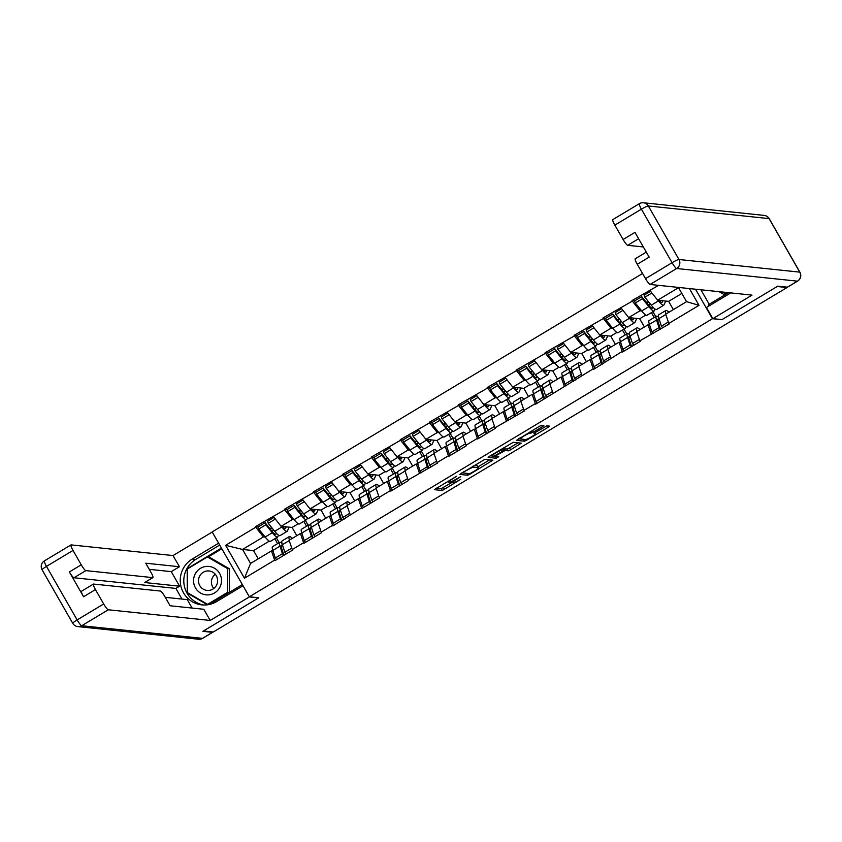 <?xml version="1.0" encoding="UTF-8"?>
<svg xmlns="http://www.w3.org/2000/svg" width="842" height="842" viewBox="0 0 842 842"><rect width="100%" height="100%" fill="white"/><g stroke="black" fill="none" stroke-linecap="round" stroke-linejoin="round"><path stroke-width="1.26" d="M456.701 476.183L434.325 489.655L442.303 490.507L460.816 479.277A6.894 0.842 150.2 0 1 453.575 482.624L452.912 482.561A6.894 0.842 150.2 0 1 452.754 482.487A6.894 0.842 150.2 0 1 457.332 478.909L460.806 476.604L456.711 478.845A6.894 0.842 150.2 0 1 449.47 482.203L448.807 482.129A6.894 0.842 150.2 0 1 448.66 482.056A6.894 0.842 150.2 0 1 453.228 478.477L456.701 476.183M542.48 426.652L543.858 425.515L541.638 425.284L539.375 426.326L516.441 440.355L524.419 441.208L526.682 440.166L548.184 427.252L549.615 426.136L546.879 425.831L535.417 432.399L533.986 433.525L535.365 433.683A5.768 0.705 150.2 0 1 535.491 433.746A5.768 0.705 150.2 0 1 531.26 436.977A5.768 0.705 150.2 0 1 525.608 439.535L520.388 438.987A5.768 0.705 150.2 0 1 520.261 438.924A5.768 0.705 150.2 0 1 524.503 435.693A5.768 0.705 150.2 0 1 530.144 433.135L533.27 432.178L542.48 426.652L541.701 425.284M721.857 319.728L777.198 286.501L787.028 287.532L213.258 632.026L203.427 630.995L258.757 597.778L249.337 596.789L712.437 318.739L721.783 319.581M484.95 459.311L459.753 474.393L467.731 475.246L469.994 474.193L492.928 460.164L484.95 459.311M489.528 456.259L513.294 442.292L521.272 443.145L510.641 449.796L508.379 450.838L505.158 450.502L496.791 455.217L495.359 456.332L498.759 456.711L496.212 458.237L488.139 457.395L489.528 456.259M650.035 303.994L649.329 302.773M621.07 321.381L620.365 320.16M592.094 338.779L591.4 337.547M563.13 356.166L562.435 354.945M534.165 373.564L533.46 372.332M505.2 390.951L504.495 389.73M476.225 408.338L475.53 407.118M447.26 425.736L446.565 424.515M418.295 443.124L417.59 441.903M389.33 460.521L388.625 459.3M360.365 477.909L359.66 476.688M331.39 495.307L330.695 494.075M302.425 512.694L301.731 511.473M695.524 289.216L712.437 318.739M642.562 273.503L212.173 531.902L249.337 596.789M634.731 300.826L632.016 300.552L632.342 301.11L640.004 310.803L641.772 310.993M632.016 300.552L658.602 285.354M689.419 288.574L699.007 305.32L668.832 323.433L669.158 324.002L639.867 340.831L640.194 341.399L622.554 351.988L622.227 351.419L593.589 369.375L593.263 368.807L535.649 404.16L535.323 403.592L523.998 410.391L524.324 410.959L495.033 427.789L495.359 428.357L477.719 438.945L477.393 438.377L466.068 445.176L466.394 445.744L448.754 456.343L448.428 455.775L437.103 462.574L437.419 463.142L408.128 479.961L408.454 480.529L390.814 491.118L390.488 490.549L379.163 497.359L379.489 497.927L361.85 508.515L361.523 507.947L332.885 525.903L332.558 525.334L321.234 532.133L321.56 532.702L303.92 543.301L303.594 542.732L292.269 549.531L292.584 550.1L274.945 560.688L274.629 560.119L244.454 578.243L225.603 545.321L255.779 527.208L263.441 536.901L265.198 537.091M258.157 526.924L255.452 526.639L255.779 527.208M255.452 526.639L284.743 509.82L292.406 519.514L294.163 519.693M287.122 509.536L284.417 509.252L284.743 509.82M284.417 509.252L313.708 492.423L321.37 502.116L323.128 502.306M316.087 492.138L313.382 491.854L313.708 492.423M313.382 491.854L342.673 475.035L350.335 484.729L352.103 484.908M345.062 474.751L342.347 474.467L342.673 475.035M342.347 474.467L371.638 457.638L379.3 467.331L381.068 467.52M374.027 457.353L371.322 457.069L371.638 457.638M371.322 457.069L400.613 440.25L408.275 449.944L410.033 450.123M402.992 439.966L400.287 439.682L400.613 440.25M400.287 439.682L429.578 422.863L437.24 432.546L438.998 432.735M431.957 422.579L429.252 422.295L429.578 422.863M429.252 422.295L458.543 405.465L466.205 415.159L467.963 415.338M460.921 405.181L458.216 404.897L458.543 405.465M458.216 404.897L487.507 388.078L495.17 397.771L496.938 397.95M489.897 387.794L487.181 387.509L487.507 388.078M487.181 387.509L516.472 370.68L524.134 380.373L525.903 380.563M518.861 370.396L516.157 370.112L516.472 370.68M516.157 370.112L545.448 353.293L553.11 362.986L554.867 363.165M547.826 353.008L545.121 352.724L545.448 353.293M545.121 352.724L574.412 335.895L582.075 345.588L583.832 345.778M576.791 335.611L574.086 335.327L574.412 335.895M574.086 335.327L603.377 318.508L611.039 328.201L612.797 328.38M605.756 318.223L603.051 317.939L603.377 318.508M603.051 317.939L632.342 301.11M649.603 324.97L648.024 324.802L651.192 334.021M639.867 340.831L636.699 331.601L648.024 324.802M640.004 310.803L628.679 317.602L639.678 318.76L645.846 315.055M654.181 317.508L651.392 312.635M644.393 326.98L639.678 318.76M621.017 307.919L628.679 317.602M620.638 342.357L619.059 342.199L622.227 351.419M610.903 358.218L607.724 348.998L619.059 342.199M611.039 328.201L599.714 335L610.713 336.147L616.881 332.443M625.217 334.895L622.427 330.032M615.428 344.378L610.713 336.147M592.052 325.307L599.714 335M591.673 359.755L590.084 359.587L593.263 368.807M581.938 375.616L578.759 366.386L590.084 359.587M582.075 345.588L570.75 352.388L581.748 353.545L587.916 349.84M596.252 352.282L593.463 347.42M586.453 361.765L581.748 353.545M563.087 342.694L570.75 352.388M562.709 377.142L561.119 376.984L564.298 386.204M552.962 393.003L549.794 383.784L561.119 376.984M553.11 362.986L541.774 369.785L552.784 370.933L558.951 367.228M567.276 369.68L564.498 364.807M557.488 379.163L552.784 370.933M534.123 360.092L541.774 369.785M533.744 394.54L532.155 394.372L535.323 403.592M523.998 410.391L520.83 401.171L532.155 394.372M524.134 380.373L512.81 387.173L523.808 388.33L529.976 384.626M538.312 387.067L535.523 382.205M528.523 396.55L523.808 388.33M505.147 377.479L512.81 387.173M504.768 411.927L503.19 411.759L506.358 420.989M495.033 427.789L491.865 418.569L503.19 411.759M495.17 397.771L483.845 404.57L494.843 405.718L501.011 402.013M509.347 404.465L506.558 399.592M499.559 413.948L494.843 405.718M476.183 394.877L483.845 404.57M475.804 429.325L474.225 429.157L477.393 438.377M466.068 445.176L462.889 435.956L474.225 429.157M466.205 415.159L454.88 421.958L465.879 423.105L472.046 419.411M480.382 421.853L477.593 416.99M470.594 431.336L465.879 423.105M447.218 412.264L454.88 421.958M446.839 446.713L445.25 446.544L448.428 455.775M437.103 462.574L433.925 453.343L445.25 446.544M437.24 432.546L425.915 439.356L436.914 440.503L443.081 436.798M451.417 439.25L448.628 434.377M441.618 448.733L436.914 440.503M418.253 429.662L425.915 439.356M417.874 464.11L416.285 463.942L419.463 473.162M408.128 479.961L404.96 470.741L416.285 463.942M408.275 449.944L396.94 456.743L407.938 457.89L414.117 454.185M422.442 456.638L419.663 451.775M412.654 466.121L407.938 457.89M389.278 447.049L396.94 456.743M388.909 481.498L387.32 481.329L390.488 490.549M379.163 497.359L375.995 488.128L387.32 481.329M379.3 467.331L367.975 474.13L378.974 475.288L385.141 471.583M393.477 474.035L390.688 469.162M383.689 483.508L378.974 475.288M360.313 464.447L367.975 474.13M359.934 498.885L358.355 498.727L361.523 507.947M350.198 514.746L347.03 505.526L358.355 498.727M350.335 484.729L339.01 491.528L350.009 492.675L356.177 488.97M364.512 491.423L361.723 486.56M354.724 500.906L350.009 492.675M331.348 481.834L339.01 491.528M330.969 516.283L329.39 516.114L332.558 525.334M321.234 532.133L318.055 522.914L329.39 516.114M321.37 502.116L310.045 508.915L321.044 510.073L327.212 506.368M335.548 508.81L332.758 503.948M325.749 518.293L321.044 510.073M302.383 499.222L310.045 508.915M302.004 533.67L300.415 533.512L303.594 542.732M292.269 549.531L289.09 540.311L300.415 533.512M292.406 519.514L281.081 526.313L292.079 527.46L298.247 523.756M306.583 526.208L303.794 521.335M296.784 535.691L292.079 527.46M273.418 516.62L281.081 526.313M273.461 530.092L272.755 528.86M273.04 551.068L271.45 550.9L274.629 560.119M263.441 536.901L242.549 549.447L250.558 563.445L271.45 550.9M269.282 541.153L253.547 550.594L242.549 549.447L225.603 545.321M277.607 543.595L274.829 538.733M253.547 550.594L258.252 558.825M250.558 563.445L244.454 578.243M668.832 323.433L665.664 314.213L686.556 301.668L678.536 287.669L657.644 300.215L668.643 301.362L681.841 293.448M673.358 309.593L668.643 301.362M686.556 301.668L699.007 305.32M649.982 290.522L657.644 300.215M272.398 528.418L269.472 528.113M301.362 511.02L298.447 510.715M330.338 493.633L327.412 493.328M359.302 476.235L356.377 475.93M388.267 458.848L385.341 458.543M417.232 441.461L414.306 441.145M446.197 424.063L443.281 423.758M475.172 406.675L472.246 406.37M504.137 389.278L501.211 388.972M533.102 371.89L530.176 371.585M562.067 354.493L559.141 354.187M591.031 337.105L588.116 336.8M620.007 319.707L617.081 319.402M648.971 302.32L646.046 302.015M436.451 488.118L441.219 488.623L452.554 482.129M478.056 466.815L489.718 459.816M461.879 472.857L466.763 473.341M463.805 472.13L462.837 472.93L469.804 473.657L474.025 471.341A6.894 0.842 150.2 0 0 478.603 467.763A6.894 0.842 150.2 0 0 478.445 467.689L473.688 467.194A6.894 0.842 150.2 0 0 466.447 470.552L463.616 471.815M478.603 467.763L477.519 465.879A6.894 0.842 150.2 0 0 477.361 465.805L478.445 467.689M474.183 465.468L477.361 465.805M518.062 442.797L509.557 447.902L510.641 449.796M502.948 449.039L507.294 448.944L509.557 447.902M490.223 455.838L495.37 456.28M501.821 450.154A5.768 0.705 150.2 0 0 496.18 452.712A5.768 0.705 150.2 0 0 491.938 455.943A5.768 0.705 150.2 0 0 492.075 456.006L493.907 456.206L502.285 451.491L503.705 450.375L501.821 450.154L501.274 449.196M502.621 448.533L503.663 450.344M518.567 438.819L523.44 439.313M292.5 538.259L290.795 537.049A18.008 2.979 59 0 0 289.669 536.522A18.008 2.979 59 0 0 289.29 536.586A18.008 2.979 59 0 0 289.448 540.101M282.007 543.343L281.228 542.785A18.008 2.979 59 0 0 280.112 542.259A18.008 2.979 59 0 0 279.723 542.332A18.008 2.979 59 0 0 279.986 546.153L282.449 553.71L283.754 555.404M282.67 545.542L282.649 545.521A14.714 2.431 59 0 0 281.733 545.1A14.714 2.431 59 0 0 281.417 545.153A14.714 2.431 59 0 0 281.628 548.279L283.922 555.299M276.418 533.27L276.071 534.028A14.714 2.431 59 0 1 275.881 534.26A14.714 2.431 59 0 1 271.566 530.713L265.135 522.735L265.872 524.766L272.303 532.733A18.008 2.979 59 0 0 277.576 537.08A18.008 2.979 59 0 0 277.807 536.807L278.534 535.207M286.28 526.86L285.627 528.292A14.714 2.431 -121 0 1 285.438 528.513A14.714 2.431 -121 0 1 282.396 526.45M273.65 529.976L272.092 531.334M289.143 527.155L287.364 531.07A18.008 2.979 -121 0 1 287.133 531.344A18.008 2.979 -121 0 1 281.86 526.997L281.333 526.334M277.576 537.08L270.429 541.374A18.008 2.979 -121 0 1 265.156 537.028L258.726 529.05L265.872 524.766M258.726 529.05L257.989 527.029L265.135 522.735M276.608 559.688L275.302 558.004L282.449 553.71M279.723 542.332L272.576 546.626A18.008 2.979 59 0 0 272.829 550.436L275.302 558.004M276.387 537.796L279.176 542.658M286.175 553.952L284.859 552.257L291.774 548.11M289.29 536.586L282.133 540.88A18.008 2.979 59 0 0 282.396 544.7L284.859 552.257M274.029 517.398L267.556 521.282L268.282 523.314L274.713 531.291A18.008 2.979 59 0 0 279.986 535.628L287.133 531.344M268.282 523.314L275.355 519.072M321.465 520.872L319.76 519.651A18.008 2.979 59 0 0 318.644 519.125A18.008 2.979 59 0 0 318.255 519.198A18.008 2.979 59 0 0 318.413 522.703M310.972 525.945L310.193 525.397A18.008 2.979 59 0 0 309.077 524.871A18.008 2.979 59 0 0 308.688 524.934A18.008 2.979 59 0 0 308.951 528.755L311.414 536.312L312.729 538.006M311.635 528.155L311.614 528.134A14.714 2.431 59 0 0 310.698 527.702A14.714 2.431 59 0 0 310.382 527.766A14.714 2.431 59 0 0 310.593 530.881L312.887 537.912M305.383 515.872L305.036 516.641A14.714 2.431 59 0 1 304.846 516.862A14.714 2.431 59 0 1 300.541 513.315L294.111 505.337L294.837 507.368L301.268 515.346A18.008 2.979 59 0 0 306.541 519.693A18.008 2.979 59 0 0 306.772 519.419L307.498 517.819M315.245 509.463L314.592 510.894A14.714 2.431 -121 0 1 314.403 511.126A14.714 2.431 -121 0 1 311.361 509.052M302.625 512.578L301.057 513.946M318.108 509.768L316.329 513.673A18.008 2.979 -121 0 1 316.108 513.946A18.008 2.979 -121 0 1 310.835 509.599L310.298 508.947M306.541 519.693L299.394 523.977A18.008 2.979 -121 0 1 294.121 519.64L287.69 511.662L294.837 507.368M287.69 511.662L286.954 509.631L294.111 505.337M305.572 542.301L304.267 540.606L311.414 536.312M308.688 524.934L301.541 529.229A18.008 2.979 59 0 0 301.804 533.049L304.267 540.606M305.351 520.398L308.14 525.271M315.14 536.554L313.824 534.87L320.739 530.713M318.255 519.198L311.108 523.492A18.008 2.979 59 0 0 311.361 527.303L313.824 534.87M302.994 500.001L296.521 503.895L297.247 505.926L303.678 513.894A18.008 2.979 59 0 0 308.951 518.24L316.108 513.946M297.247 505.926L304.32 501.674M350.44 503.474L348.725 502.264A18.008 2.979 59 0 0 347.609 501.737A18.008 2.979 59 0 0 347.22 501.8A18.008 2.979 59 0 0 347.378 505.316M339.936 508.557L339.158 508A18.008 2.979 59 0 0 338.042 507.473A18.008 2.979 59 0 0 337.663 507.547A18.008 2.979 59 0 0 337.916 511.368L340.378 518.925L341.694 520.619M340.61 510.757L340.578 510.747A14.714 2.431 59 0 0 339.673 510.315A14.714 2.431 59 0 0 339.358 510.368A14.714 2.431 59 0 0 339.568 513.494L341.852 520.514M334.348 498.485L334 499.253A14.714 2.431 59 0 1 333.811 499.474A14.714 2.431 59 0 1 329.506 495.927L323.075 487.95L323.802 489.981L330.232 497.959A18.008 2.979 59 0 0 335.505 502.295A18.008 2.979 59 0 0 335.737 502.021L336.463 500.422M344.21 492.075L343.568 493.507A14.714 2.431 -121 0 1 343.378 493.728A14.714 2.431 -121 0 1 340.336 491.665M331.59 495.191L330.022 496.548M347.072 492.37L345.304 496.285A18.008 2.979 -121 0 1 345.073 496.559A18.008 2.979 -121 0 1 339.8 492.212L339.263 491.549M335.505 502.295L328.359 506.589A18.008 2.979 -121 0 1 323.086 502.242L316.655 494.275L323.802 489.981M316.655 494.275L315.929 492.244L323.075 487.95M334.548 524.903L333.232 523.219L340.378 518.925M337.663 507.547L330.506 511.841A18.008 2.979 59 0 0 330.769 515.662L333.232 523.219M334.316 503.011L337.105 507.873M344.104 519.167L342.799 517.472L349.714 513.325M347.22 501.8L340.073 506.095A18.008 2.979 59 0 0 340.326 509.915L342.799 517.472M331.958 482.613L325.486 486.497L326.222 488.528L332.653 496.506A18.008 2.979 59 0 0 337.926 500.843L345.073 496.559M326.222 488.528L333.285 484.287M379.405 486.087L377.69 484.866A18.008 2.979 59 0 0 376.574 484.339A18.008 2.979 59 0 0 376.185 484.413A18.008 2.979 59 0 0 376.342 487.918M368.912 491.16L368.133 490.612A18.008 2.979 59 0 0 367.017 490.086A18.008 2.979 59 0 0 366.628 490.149A18.008 2.979 59 0 0 366.88 493.97L369.354 501.537L370.659 503.221M369.575 493.37L369.554 493.349A14.714 2.431 59 0 0 368.638 492.917A14.714 2.431 59 0 0 368.322 492.98A14.714 2.431 59 0 0 368.533 496.096L370.827 503.127M363.312 481.087L362.965 481.856A14.714 2.431 59 0 1 362.776 482.077A14.714 2.431 59 0 1 358.471 478.53L352.04 470.562L352.766 472.583L359.197 480.561A18.008 2.979 59 0 0 364.47 484.908A18.008 2.979 59 0 0 364.702 484.634L365.428 483.034M373.185 474.678L372.532 476.119A14.714 2.431 -121 0 1 372.343 476.34A14.714 2.431 -121 0 1 369.301 474.278M360.555 477.793L358.987 479.161M376.037 474.983L374.269 478.887A18.008 2.979 -121 0 1 374.037 479.161A18.008 2.979 -121 0 1 368.764 474.825L368.238 474.162M364.47 484.908L357.324 489.202A18.008 2.979 -121 0 1 352.051 484.855L345.62 476.877L352.766 472.583M345.62 476.877L344.894 474.846L352.04 470.562M363.512 507.515L362.197 505.821L369.354 501.537M366.628 490.149L359.481 494.443A18.008 2.979 59 0 0 359.734 498.264L362.197 505.821M363.291 485.613L366.081 490.486M373.069 501.779L371.764 500.085L378.679 495.938M376.185 484.413L369.038 488.707A18.008 2.979 59 0 0 369.301 492.528L371.764 500.085M360.934 465.216L354.45 469.11L355.187 471.141L361.618 479.109A18.008 2.979 59 0 0 366.891 483.455L374.037 479.161M355.187 471.141L362.249 466.889M408.37 468.689L406.654 467.478A18.008 2.979 59 0 0 405.539 466.952A18.008 2.979 59 0 0 405.16 467.026A18.008 2.979 59 0 0 405.318 470.531M397.877 473.772L397.098 473.215A18.008 2.979 59 0 0 395.982 472.688A18.008 2.979 59 0 0 395.593 472.762A18.008 2.979 59 0 0 395.845 476.583L398.319 484.139L399.624 485.834M398.54 475.972L398.519 475.962A14.714 2.431 59 0 0 397.603 475.53A14.714 2.431 59 0 0 397.287 475.583A14.714 2.431 59 0 0 397.498 478.709L399.792 485.729M392.277 463.7L391.93 464.468A14.714 2.431 59 0 1 391.74 464.689A14.714 2.431 59 0 1 387.436 461.142L381.005 453.164L381.742 455.196L388.173 463.174A18.008 2.979 59 0 0 393.446 467.51A18.008 2.979 59 0 0 393.667 467.236L394.393 465.637M402.15 457.29L401.497 458.722A14.714 2.431 -121 0 1 401.308 458.943A14.714 2.431 -121 0 1 398.266 456.88M389.52 460.406L387.952 461.774M405.013 457.585L403.234 461.5A18.008 2.979 -121 0 1 403.002 461.774A18.008 2.979 -121 0 1 397.729 457.427L397.203 456.774M393.446 467.51L386.289 471.804A18.008 2.979 -121 0 1 381.016 467.457L374.585 459.49L381.742 455.196M374.585 459.49L373.859 457.459L381.005 453.164M392.477 490.128L391.172 488.434L398.319 484.139M395.593 472.762L388.446 477.056A18.008 2.979 59 0 0 388.699 480.877L391.172 488.434M392.256 468.226L395.045 473.088M402.044 484.382L400.729 482.687L407.644 478.54M405.16 467.026L398.003 471.31A18.008 2.979 59 0 0 398.266 475.13L400.729 482.687M389.899 447.828L383.426 451.712L384.152 453.743L390.583 461.721A18.008 2.979 59 0 0 395.856 466.068L403.002 461.774M384.152 453.743L391.225 449.502M437.335 451.301L435.63 450.081A18.008 2.979 59 0 0 434.514 449.554A18.008 2.979 59 0 0 434.125 449.628A18.008 2.979 59 0 0 434.283 453.133M426.841 456.375L426.063 455.827A18.008 2.979 59 0 0 424.947 455.301A18.008 2.979 59 0 0 424.557 455.375A18.008 2.979 59 0 0 424.821 459.185L427.283 466.752L428.599 468.436M427.504 458.585L427.483 458.564A14.714 2.431 59 0 0 426.568 458.132A14.714 2.431 59 0 0 426.252 458.195A14.714 2.431 59 0 0 426.462 461.311L428.757 468.341M421.253 446.302L420.905 447.07A14.714 2.431 59 0 1 420.716 447.291A14.714 2.431 59 0 1 416.401 443.745L409.97 435.777L410.707 437.798L417.137 445.776A18.008 2.979 59 0 0 422.41 450.123A18.008 2.979 59 0 0 422.642 449.849L423.368 448.249M431.115 439.892L430.462 441.334A14.714 2.431 -121 0 1 430.273 441.555A14.714 2.431 -121 0 1 427.231 439.492M418.485 443.008L416.927 444.376M433.977 440.198L432.199 444.102A18.008 2.979 -121 0 1 431.967 444.376A18.008 2.979 -121 0 1 426.694 440.04L426.168 439.377M422.41 450.123L415.264 454.417A18.008 2.979 -121 0 1 409.991 450.07L403.56 442.092L410.707 437.798M403.56 442.092L402.823 440.061L409.97 435.777M421.442 472.73L420.137 471.046L427.283 466.752M424.557 455.375L417.411 459.658A18.008 2.979 59 0 0 417.664 463.479L420.137 471.046M421.221 450.828L424.01 455.701M431.009 466.994L429.694 465.3L436.609 461.153M434.125 449.628L426.978 453.922A18.008 2.979 59 0 0 427.231 457.743L429.694 465.3M418.863 430.43L412.391 434.325L413.117 436.356L419.548 444.323A18.008 2.979 59 0 0 424.821 448.67L431.967 444.376M413.117 436.356L420.19 432.114M207.585 594.905A14.272 13.967 -84 0 0 221.499 580.506A14.272 13.967 -84 0 0 207.458 566.361A14.272 13.967 -84 0 0 193.555 580.769A14.272 13.967 -84 0 0 207.585 594.905M208.1 590.463A9.778 9.567 -84 0 0 217.604 581.148A9.778 9.567 -84 0 0 208.016 570.918A9.778 9.567 -84 0 0 198.501 580.233A9.778 9.567 -84 0 0 208.1 590.463M207.416 556.93L227.572 568.603L227.677 592.305L207.627 604.346L187.471 592.673L187.366 568.971L207.416 556.93L209.216 557.12L229.371 568.792L229.466 592.305M229.371 568.792L227.572 568.603M229.203 592.463L227.677 592.305M209.163 604.503L207.627 604.346M213.773 588.495A9.778 9.567 96 0 1 215.268 574.244M727.004 292.511L723.836 294.405L719.131 291.679M725.362 294.563L723.836 294.405M243.022 585.769L249.369 596.925L210.195 620.449L108.281 609.776L81.727 625.722L202.49 638.362L212.521 632.342L202.869 631.332L258.578 597.883L249.369 596.925M242.98 585.758L216.615 601.588A24.702 24.176 -84 0 1 201.859 604.882A24.702 24.176 -84 0 1 180.777 585.59A24.702 24.176 -84 0 1 192.239 559.035L218.604 543.206L212.216 532.039L173.031 555.562L179.43 566.729L145.75 563.203L150.844 572.097A6.589 1.095 59 0 1 152.886 577.601A6.589 1.095 59 0 1 152.749 577.623L85.852 570.623L73.97 577.759A6.589 1.095 -121 0 1 69.37 571.95L83.569 596.725A6.589 1.095 -121 0 1 81.516 591.221L93.399 584.085A6.589 1.095 59 0 0 95.451 589.589L103.682 603.967A6.589 1.095 59 0 0 108.281 609.776M181.977 599.072L175.883 588.421L179.599 586.2L171.252 571.634L179.43 566.729M192.123 608.061L187.292 599.63L165.295 597.325M93.399 584.085A6.589 1.095 59 0 1 93.546 584.053L160.443 591.052A6.589 1.095 59 0 1 165.032 596.873L170.126 605.766L203.796 609.282L210.195 620.449M173.031 555.562L71.117 544.9A6.589 1.095 59 0 0 70.981 544.932A6.589 1.095 59 0 0 73.022 550.436L81.253 564.814A6.589 1.095 59 0 0 85.852 570.623M179.599 586.2L144.582 582.527L152.749 577.623M175.883 588.421L73.97 577.759M171.252 571.634L149.266 569.329M152.886 577.601L144.719 582.506A6.589 1.095 -121 0 1 144.582 582.527M219.699 545.048L195.786 559.404A24.702 24.176 -84 0 0 184.156 585.064A24.702 24.176 -84 0 0 203.638 605.009M221.435 548.068L187.177 568.645L187.282 593.105L207.479 604.798M209.121 604.524L242.338 584.58M187.808 568.708L187.177 568.645M221.835 548.774L208.132 557.004M207.827 604.367L208.353 604.672M188.429 593.231L187.282 593.105M730.751 292.9L706.449 307.488L712.848 318.655L752.022 295.121L650.108 284.459A6.589 1.095 -121 0 1 645.509 278.649L637.278 264.272A6.589 1.095 -121 0 1 635.236 258.768L646.288 252.126M700.912 289.774L709.206 304.267M787.407 287.175L797.437 281.154A6.589 1.095 59 0 0 797.574 281.133L787.544 287.154A6.589 1.095 -121 0 1 787.407 287.175L777.755 286.164L722.047 319.613L712.848 318.655M728.53 292.669L708.269 304.836L708.932 306.004M638.625 238.739L627.679 245.306A6.589 1.095 -121 0 1 623.091 239.496L614.849 225.119A6.589 1.095 -121 0 1 612.808 219.604L639.362 203.669A6.589 1.095 59 0 0 641.404 209.174L614.849 225.119M637.278 264.272L649.161 257.136L634.973 232.36L623.091 239.496M627.679 245.306L643.33 246.948M466.31 433.904L464.595 432.693A18.008 2.979 59 0 0 463.479 432.167A18.008 2.979 59 0 0 463.089 432.241A18.008 2.979 59 0 0 463.247 435.746M455.806 438.987L455.027 438.429A18.008 2.979 59 0 0 453.912 437.903A18.008 2.979 59 0 0 453.522 437.977A18.008 2.979 59 0 0 453.785 441.797L456.248 449.354L457.564 451.049M456.469 441.187L456.448 441.176A14.714 2.431 59 0 0 455.543 440.745A14.714 2.431 59 0 0 455.217 440.808A14.714 2.431 59 0 0 455.438 443.923L457.722 450.954M450.217 428.915L449.87 429.683A14.714 2.431 59 0 1 449.681 429.904A14.714 2.431 59 0 1 445.376 426.357L438.945 418.379L439.671 420.411L446.102 428.389A18.008 2.979 59 0 0 451.375 432.725A18.008 2.979 59 0 0 451.607 432.451L452.333 430.851M460.079 422.505L459.427 423.936A14.714 2.431 -121 0 1 459.237 424.168A14.714 2.431 -121 0 1 456.196 422.095M447.46 425.62L445.892 426.989M462.942 422.8L461.163 426.715A18.008 2.979 -121 0 1 460.942 426.989A18.008 2.979 -121 0 1 455.669 422.642L455.133 421.989M451.375 432.725L444.229 437.019A18.008 2.979 -121 0 1 438.956 432.683L432.525 424.705L439.671 420.411M432.525 424.705L431.788 422.673L438.945 418.379M450.417 455.343L449.102 453.649L456.248 449.354M453.522 437.977L446.376 442.271A18.008 2.979 59 0 0 446.639 446.092L449.102 453.649M450.186 433.441L452.975 438.314M459.974 449.596L458.669 447.912L465.573 443.755M463.089 432.241L455.943 436.524A18.008 2.979 59 0 0 456.196 440.345L458.669 447.912M447.828 413.043L441.355 416.927L442.082 418.958L448.512 426.936A18.008 2.979 59 0 0 453.785 431.283L460.942 426.989M442.082 418.958L449.154 414.717M495.275 416.516L493.559 415.295A18.008 2.979 59 0 0 492.444 414.769A18.008 2.979 59 0 0 492.054 414.843A18.008 2.979 59 0 0 492.212 418.348M484.771 421.6L483.992 421.042A18.008 2.979 59 0 0 482.876 420.516A18.008 2.979 59 0 0 482.498 420.59A18.008 2.979 59 0 0 482.75 424.41L485.213 431.967L486.529 433.651M485.445 423.8L485.413 423.779A14.714 2.431 59 0 0 484.508 423.358A14.714 2.431 59 0 0 484.192 423.41A14.714 2.431 59 0 0 484.403 426.526L486.687 433.556M479.182 411.517L478.835 412.285A14.714 2.431 59 0 1 478.645 412.517A14.714 2.431 59 0 1 474.341 408.959L467.91 400.992L468.636 403.023L475.067 410.991A18.008 2.979 59 0 0 480.34 415.338A18.008 2.979 59 0 0 480.572 415.064L481.298 413.464M489.044 405.107L488.402 406.549A14.714 2.431 -121 0 1 488.213 406.77A14.714 2.431 -121 0 1 485.171 404.707M476.425 408.223L474.856 409.591M491.907 405.412L490.139 409.317A18.008 2.979 -121 0 1 489.907 409.591A18.008 2.979 -121 0 1 484.634 405.255L484.097 404.592M480.34 415.338L473.193 419.632A18.008 2.979 -121 0 1 467.92 415.285L461.49 407.307L468.636 403.023M461.49 407.307L460.763 405.286L467.91 400.992M479.382 437.945L478.067 436.261L485.213 431.967M482.498 420.59L475.341 424.884A18.008 2.979 59 0 0 475.604 428.694L478.067 436.261M479.161 416.053L481.94 420.916M488.939 432.209L487.634 430.515L494.549 426.368M492.054 414.843L484.908 419.137A18.008 2.979 59 0 0 485.16 422.958L487.634 430.515M476.793 395.656L470.32 399.54L471.057 401.571L477.488 409.549A18.008 2.979 59 0 0 482.761 413.885L489.907 409.591M471.057 401.571L478.119 397.329M524.24 399.129L522.524 397.908A18.008 2.979 59 0 0 521.409 397.382A18.008 2.979 59 0 0 521.019 397.456A18.008 2.979 59 0 0 521.177 400.96M513.746 404.202L512.967 403.655A18.008 2.979 59 0 0 511.852 403.129A18.008 2.979 59 0 0 511.462 403.192A18.008 2.979 59 0 0 511.715 407.012L514.188 414.569L515.493 416.264M514.409 406.412L514.388 406.391A14.714 2.431 59 0 0 513.473 405.96A14.714 2.431 59 0 0 513.157 406.023A14.714 2.431 59 0 0 513.367 409.138L515.662 416.169M508.147 394.13L507.8 394.898A14.714 2.431 59 0 1 507.61 395.119A14.714 2.431 59 0 1 503.305 391.572L496.875 383.594L497.611 385.625L504.042 393.603A18.008 2.979 59 0 0 509.305 397.95A18.008 2.979 59 0 0 509.536 397.666L510.263 396.077M518.019 387.72L517.367 389.151A14.714 2.431 -121 0 1 517.177 389.383A14.714 2.431 -121 0 1 514.136 387.309M505.389 390.835L503.821 392.204M520.882 388.015L519.104 391.93A18.008 2.979 -121 0 1 518.872 392.204A18.008 2.979 -121 0 1 513.599 387.857L513.073 387.204M509.305 397.95L502.158 402.234A18.008 2.979 -121 0 1 496.885 397.898L490.454 389.92L497.611 385.625M490.454 389.92L489.728 387.888L496.875 383.594M508.347 420.558L507.031 418.863L514.188 414.569M511.462 403.192L504.316 407.486A18.008 2.979 59 0 0 504.568 411.306L507.031 418.863M508.126 398.655L510.915 403.528M517.914 414.811L516.599 413.127L523.514 408.97M521.019 397.456L513.873 401.75A18.008 2.979 59 0 0 514.136 405.56L516.599 413.127M505.768 378.258L499.285 382.152L500.022 384.173L506.452 392.151A18.008 2.979 59 0 0 511.726 396.498L518.872 392.204M500.022 384.173L507.084 379.931M553.205 381.731L551.489 380.521A18.008 2.979 59 0 0 550.373 379.995A18.008 2.979 59 0 0 549.994 380.058A18.008 2.979 59 0 0 550.152 383.573M542.711 386.815L541.932 386.257A18.008 2.979 59 0 0 540.817 385.731A18.008 2.979 59 0 0 540.427 385.804A18.008 2.979 59 0 0 540.69 389.625L543.153 397.182L544.458 398.876M541.869 389.888L543.353 389.004A14.714 2.431 59 0 0 542.437 388.572A14.714 2.431 59 0 0 542.122 388.625A14.714 2.431 59 0 0 542.332 391.751L544.627 398.771M537.112 376.742L536.764 377.5A14.714 2.431 59 0 1 536.586 377.732A14.714 2.431 59 0 1 532.27 374.185L525.84 366.207L526.576 368.238L533.007 376.206A18.008 2.979 59 0 0 538.28 380.552A18.008 2.979 59 0 0 538.501 380.279L539.227 378.679M546.984 370.333L546.332 371.764A14.714 2.431 -121 0 1 546.142 371.985A14.714 2.431 -121 0 1 543.101 369.922M534.354 373.448L532.797 374.806M549.847 370.627L548.068 374.543A18.008 2.979 -121 0 1 547.837 374.816A18.008 2.979 -121 0 1 542.564 370.469L542.038 369.806M538.28 380.552L531.123 384.847A18.008 2.979 -121 0 1 525.861 380.5L519.419 372.532L526.576 368.238M519.419 372.532L518.693 370.501L525.84 366.207M537.312 403.16L536.007 401.476L543.153 397.182M540.427 385.804L533.281 390.099A18.008 2.979 59 0 0 533.533 393.909L536.007 401.476M537.091 381.268L539.88 386.131M546.879 397.424L545.563 395.729L552.478 391.583M549.994 380.058L542.837 384.352A18.008 2.979 59 0 0 543.101 388.173L545.563 395.729M534.733 360.871L528.26 364.754L528.986 366.786L535.417 374.764A18.008 2.979 59 0 0 540.69 379.1L547.837 374.816M528.986 366.786L536.059 362.544M582.169 364.344L580.464 363.123A18.008 2.979 59 0 0 579.349 362.597A18.008 2.979 59 0 0 578.959 362.67A18.008 2.979 59 0 0 579.117 366.175M571.676 369.417L570.897 368.87A18.008 2.979 59 0 0 569.781 368.343A18.008 2.979 59 0 0 569.392 368.407A18.008 2.979 59 0 0 569.655 372.227L572.118 379.784L573.434 381.479M572.339 371.627L572.318 371.606A14.714 2.431 59 0 0 571.402 371.175A14.714 2.431 59 0 0 571.087 371.238A14.714 2.431 59 0 0 571.297 374.353L573.591 381.384M566.087 359.345L565.74 360.113A14.714 2.431 59 0 1 565.55 360.334A14.714 2.431 59 0 1 561.235 356.787L554.804 348.809L555.541 350.84L561.972 358.818A18.008 2.979 59 0 0 567.245 363.165A18.008 2.979 59 0 0 567.476 362.891L568.203 361.292M575.949 352.935L575.297 354.377A14.714 2.431 -121 0 1 575.107 354.598A14.714 2.431 -121 0 1 572.065 352.535M563.319 356.05L561.761 357.418M578.812 353.24L577.033 357.145A18.008 2.979 -121 0 1 576.802 357.418A18.008 2.979 -121 0 1 571.539 353.072L571.002 352.419M567.245 363.165L560.098 367.449A18.008 2.979 -121 0 1 554.825 363.113L548.395 355.135L555.541 350.84M548.395 355.135L547.658 353.103L554.804 348.809M566.277 385.773L564.971 384.078L572.118 379.784M569.392 368.407L562.245 372.701A18.008 2.979 59 0 0 562.498 376.521L564.971 384.078M566.056 363.87L568.845 368.743M575.844 380.026L574.528 378.342L581.443 374.185M578.959 362.67L571.813 366.965A18.008 2.979 59 0 0 572.065 370.775L574.528 378.342M563.698 343.473L557.225 347.367L557.951 349.398L564.382 357.366A18.008 2.979 59 0 0 569.655 361.713L576.802 357.418M557.951 349.398L565.024 345.146M611.145 346.946L609.429 345.736A18.008 2.979 59 0 0 608.313 345.209A18.008 2.979 59 0 0 607.924 345.273A18.008 2.979 59 0 0 608.082 348.788M600.641 352.03L599.862 351.472A18.008 2.979 59 0 0 598.746 350.946A18.008 2.979 59 0 0 598.357 351.019A18.008 2.979 59 0 0 598.62 354.84L601.083 362.397L602.398 364.091M599.809 355.103L601.283 354.219A14.714 2.431 59 0 0 600.378 353.787A14.714 2.431 59 0 0 600.062 353.84A14.714 2.431 59 0 0 600.272 356.966L602.556 363.986M595.052 341.957L594.705 342.726A14.714 2.431 59 0 1 594.515 342.947A14.714 2.431 59 0 1 590.21 339.4L583.78 331.422L584.506 333.453L590.937 341.431A18.008 2.979 59 0 0 596.21 345.767A18.008 2.979 59 0 0 596.441 345.494L597.167 343.894M604.914 335.548L604.261 336.979A14.714 2.431 -121 0 1 604.082 337.2A14.714 2.431 -121 0 1 601.041 335.137M592.294 338.663L590.726 340.021M607.777 335.842L605.998 339.758A18.008 2.979 -121 0 1 605.777 340.031A18.008 2.979 -121 0 1 600.504 335.684L599.967 335.021M596.21 345.767L589.063 350.062A18.008 2.979 -121 0 1 583.79 345.715L577.359 337.747L584.506 333.453M577.359 337.747L576.623 335.716L583.78 331.422M595.252 368.386L593.936 366.691L601.083 362.397M598.357 351.019L591.21 355.313A18.008 2.979 59 0 0 591.473 359.134L593.936 366.691M595.02 346.483L597.809 351.346M604.809 362.639L603.503 360.944L610.408 356.798M607.924 345.273L600.778 349.567A18.008 2.979 59 0 0 601.03 353.387L603.503 360.944M592.663 326.086L586.19 329.969L586.916 332.001L593.357 339.979A18.008 2.979 59 0 0 598.62 344.315L605.777 340.031M586.916 332.001L593.989 327.759M640.109 329.559L638.394 328.338A18.008 2.979 59 0 0 637.278 327.812A18.008 2.979 59 0 0 636.889 327.885A18.008 2.979 59 0 0 637.047 331.39M629.606 334.632L628.827 334.085A18.008 2.979 59 0 0 627.711 333.558A18.008 2.979 59 0 0 627.332 333.632A18.008 2.979 59 0 0 627.585 337.442L630.048 345.01L631.363 346.693M630.279 336.842L630.248 336.821A14.714 2.431 59 0 0 629.342 336.39A14.714 2.431 59 0 0 629.027 336.453A14.714 2.431 59 0 0 629.237 339.568L631.532 346.599M624.017 324.559L623.669 325.328A14.714 2.431 59 0 1 623.48 325.549A14.714 2.431 59 0 1 619.175 322.002L612.744 314.034L613.471 316.055L619.901 324.033A18.008 2.979 59 0 0 625.174 328.38A18.008 2.979 59 0 0 625.406 328.106L626.132 326.507M633.889 318.15L633.237 319.592A14.714 2.431 -121 0 1 633.047 319.813A14.714 2.431 -121 0 1 630.005 317.75M621.259 321.265L619.691 322.633M636.741 318.455L634.973 322.36A18.008 2.979 -121 0 1 634.742 322.633A18.008 2.979 -121 0 1 629.469 318.297L628.942 317.634M625.174 328.38L618.028 332.674A18.008 2.979 -121 0 1 612.755 328.327L606.324 320.349L613.471 316.055M606.324 320.349L605.598 318.318L612.744 314.034M624.217 350.988L622.901 349.293L630.048 345.01M627.332 333.632L620.175 337.916A18.008 2.979 59 0 0 620.438 341.736L622.901 349.293M623.996 329.085L626.774 333.958M633.773 345.252L632.468 343.557L639.383 339.41M636.889 327.885L629.742 332.18A18.008 2.979 59 0 0 629.995 336L632.468 343.557M621.638 308.688L615.155 312.582L615.891 314.613L622.322 322.581A18.008 2.979 59 0 0 627.595 326.928L634.742 322.633M615.891 314.613L622.954 310.361M669.074 312.161L667.359 310.951A18.008 2.979 59 0 0 666.243 310.424A18.008 2.979 59 0 0 665.854 310.498A18.008 2.979 59 0 0 666.011 314.003M658.581 317.245L657.802 316.687A18.008 2.979 59 0 0 656.686 316.16A18.008 2.979 59 0 0 656.297 316.234A18.008 2.979 59 0 0 656.549 320.055L659.023 327.612L660.328 329.306M657.739 320.318L659.223 319.434A14.714 2.431 59 0 0 658.307 319.002A14.714 2.431 59 0 0 657.991 319.055A14.714 2.431 59 0 0 658.202 322.181L660.496 329.201M652.982 307.172L652.634 307.94A14.714 2.431 59 0 1 652.445 308.161A14.714 2.431 59 0 1 648.14 304.615L641.709 296.637L642.446 298.668L648.877 306.646A18.008 2.979 59 0 0 654.139 310.982A18.008 2.979 59 0 0 654.371 310.709L655.097 309.109M662.854 300.762L662.201 302.194A14.714 2.431 -121 0 1 662.012 302.415A14.714 2.431 -121 0 1 658.97 300.352M650.224 303.878L648.656 305.246M665.717 301.057L663.938 304.972A18.008 2.979 -121 0 1 663.707 305.246A18.008 2.979 -121 0 1 658.433 300.899L657.907 300.247M654.139 310.982L646.993 315.276A18.008 2.979 -121 0 1 641.72 310.93L635.289 302.962L642.446 298.668M635.289 302.962L634.563 300.931L641.709 296.637M653.182 333.6L651.866 331.906L659.023 327.612M656.297 316.234L649.15 320.528A18.008 2.979 59 0 0 649.403 324.349L651.866 331.906M652.96 311.698L655.75 316.56M662.749 327.854L661.433 326.159L668.348 322.012M665.854 310.498L658.707 314.782A18.008 2.979 59 0 0 658.97 318.602L661.433 326.159M650.603 291.3L644.119 295.184L644.856 297.215L651.287 305.193A18.008 2.979 59 0 0 656.56 309.54L663.707 305.246M644.856 297.215L651.918 292.974M443.492 487.571L444.565 489.465M441.219 488.623L442.303 490.507M490.718 459.911L491.507 461.279M469.678 473.646L469.994 474.193M466.647 473.351L467.731 475.246M473.078 466.131L473.688 467.194M519.061 442.903L519.84 444.271M507.294 448.944L508.379 450.838M504.074 448.618L505.158 450.502M495.128 456.353L496.212 458.237M532.344 430.546L533.27 432.178M530.207 431.83L531.007 433.23M529.597 432.199L530.144 433.135M534.838 432.767L535.365 433.683M547.405 425.884L548.184 427.252M526.25 439.419L526.682 440.166M523.335 439.324L524.419 441.208M265.156 537.028L272.303 532.733M281.175 546.416L282.649 545.521M272.829 550.436L279.986 546.153M282.396 544.7L289.195 540.617M274.713 531.291L281.86 526.997M294.121 519.64L301.268 515.346M310.14 529.018L311.614 528.134M301.804 533.049L308.951 528.755M311.361 527.303L318.16 523.219M303.678 513.894L310.835 509.599M323.086 502.242L330.232 497.959M339.105 511.631L340.578 510.747M330.769 515.662L337.916 511.368M340.326 509.915L347.136 505.832M332.653 496.506L339.8 492.212M352.051 484.855L359.197 480.561M368.07 494.233L369.554 493.349M359.734 498.264L366.88 493.97M369.301 492.528L376.1 488.444M361.618 479.109L368.764 474.825M381.016 467.457L388.173 463.174M397.035 476.846L398.519 475.962M388.699 480.877L395.845 476.583M398.266 475.13L405.065 471.046M390.583 461.721L397.729 457.427M409.991 450.07L417.137 445.776M426.01 459.458L427.483 458.564M417.664 463.479L424.821 459.185M427.231 457.743L434.03 453.659M419.548 444.323L426.694 440.04M95.451 589.589L83.569 596.725M69.37 571.95L81.253 564.814M73.022 550.436L46.468 566.382L77.127 619.912L103.682 603.967M195.786 559.404L192.239 559.035M46.468 566.382A6.589 1.095 -121 0 1 44.426 560.867A6.589 6.589 0 0 0 42.1 569.792A6.589 0.8 -29.8 0 1 46.468 566.382M77.127 619.912A6.589 0.8 150.2 0 0 72.759 623.322A6.589 6.589 0 0 0 77.79 626.595A6.589 6.452 96 0 0 81.727 625.722A6.589 1.095 -121 0 1 77.127 619.912M212.668 632.31L202.638 638.331A6.589 1.095 -121 0 1 202.49 638.362A6.589 6.452 96 0 1 198.565 639.236L77.79 626.595M797.574 281.133A6.589 6.589 0 0 0 799.9 272.208A6.589 0.8 -29.8 0 0 799.753 272.134A6.589 6.452 96 0 1 797.437 281.154L676.663 268.514A6.589 6.452 96 0 0 678.978 259.504L799.753 272.134L769.093 218.604L648.329 205.974L678.978 259.504A6.589 0.8 150.2 0 0 672.063 262.704L641.404 209.174A6.589 0.8 -29.8 0 1 648.329 205.974A6.589 6.452 96 0 0 643.435 202.764A6.589 6.589 0 0 0 639.362 203.669A6.589 1.095 59 0 1 639.51 203.638A6.589 6.452 96 0 1 643.435 202.764L764.21 215.405A6.589 6.452 96 0 1 769.093 218.604A6.589 0.8 150.2 0 1 769.241 218.678A6.589 6.589 0 0 0 764.21 215.405M645.509 278.649L672.063 262.704A6.589 1.095 59 0 0 676.663 268.514L650.108 284.459M438.956 432.683L446.102 428.389M454.975 442.061L456.448 441.176M446.639 446.092L453.785 441.797M456.196 440.345L462.995 436.261M448.512 426.936L455.669 422.642M467.92 415.285L475.067 410.991M483.94 424.673L485.413 423.779M475.604 428.694L482.75 424.41M485.16 422.958L491.97 418.874M477.488 409.549L484.634 405.255M496.885 397.898L504.042 393.603M512.904 407.275L514.388 406.391M504.568 411.306L511.715 407.012M514.136 405.56L520.935 401.476M506.452 392.151L513.599 387.857M525.861 380.5L533.007 376.206M533.533 393.909L540.69 389.625M543.101 388.173L549.9 384.089M535.417 374.764L542.564 370.469M554.825 363.113L561.972 358.818M570.844 372.49L572.318 371.606M562.498 376.521L569.655 372.227M572.065 370.775L578.864 366.691M564.382 357.366L571.539 353.072M583.79 345.715L590.937 341.431M591.473 359.134L598.62 354.84M601.03 353.387L607.84 349.304M593.357 339.979L600.504 335.684M612.755 328.327L619.901 324.033M628.774 337.705L630.248 336.821M620.438 341.736L627.585 337.442M629.995 336L636.805 331.916M622.322 322.581L629.469 318.297M641.72 310.93L648.877 306.646M649.403 324.349L656.549 320.055M658.97 318.602L665.769 314.519M651.287 305.193L658.433 300.899M448.123 481.119L448.66 482.056M452.091 481.319L452.754 482.487M491.454 455.101L491.938 455.943M502.621 448.481L503.705 450.375M519.777 438.093L520.261 438.924M534.902 432.725L535.491 433.746M70.981 544.932L44.426 560.867M42.1 569.792L72.759 623.322M198.565 639.236A6.589 6.589 0 0 0 202.638 638.331M799.9 272.208L769.241 218.678"/></g></svg>
